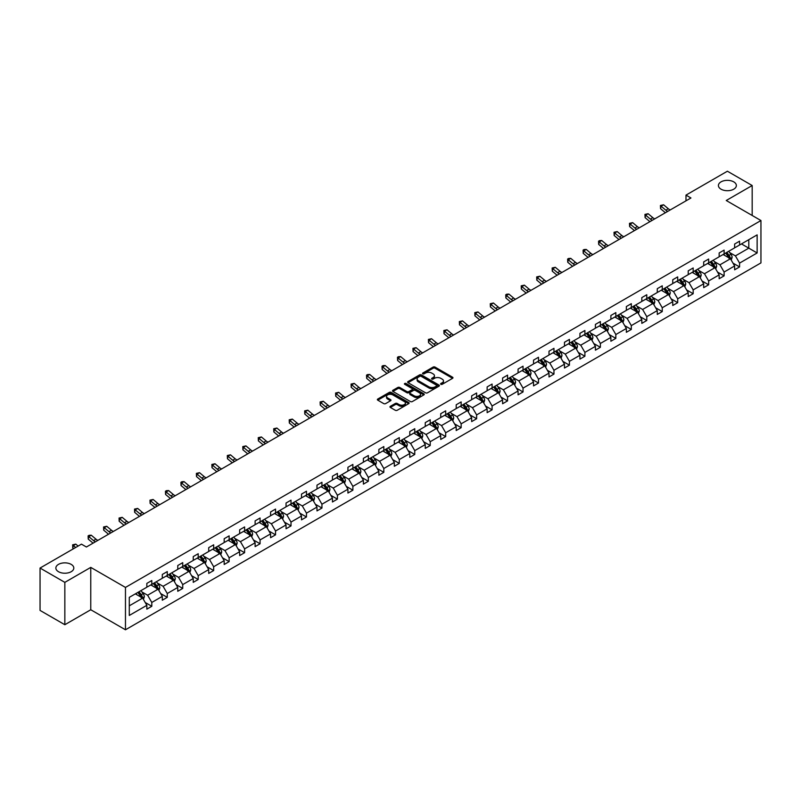 <?xml version="1.0" encoding="UTF-8"?>
<svg xmlns="http://www.w3.org/2000/svg" width="801" height="801" viewBox="0 0 801 801"><rect width="100%" height="100%" fill="white"/><g stroke="black" fill="none" stroke-linecap="round" stroke-linejoin="round"><path stroke-width="1.2" d="M71.189 564.385A8.971 5.176 0 0 0 61.407 563.253A8.971 5.176 0 0 0 55.86 568.049A8.971 5.176 0 0 0 58.493 571.704A8.971 5.176 0 0 0 68.275 572.835A8.971 5.176 0 0 0 73.812 568.049A8.971 5.176 0 0 0 71.189 564.385M733.736 181.867A8.971 5.176 0 0 0 723.954 180.736A8.971 5.176 0 0 0 718.417 185.522A8.971 5.176 0 0 0 721.04 189.186A8.971 5.176 0 0 0 730.822 190.318A8.971 5.176 0 0 0 736.359 185.522A8.971 5.176 0 0 0 733.736 181.867M440.86 384.3A0.961 0.561 0 0 0 442.222 384.3L452.565 378.332A1.372 0.791 0 0 0 452.965 377.772A1.372 0.791 0 0 0 452.565 377.211L435.043 367.088A1.372 0.791 0 0 0 433.101 367.088L422.758 373.066A0.961 0.561 0 0 0 424.119 373.847L425.461 373.076A4.405 2.543 0 0 1 431.689 373.076L433.141 373.917A4.405 2.543 0 0 1 434.432 375.719A4.405 2.543 0 0 1 433.141 377.511L431.809 378.292A0.961 0.561 0 0 0 433.171 379.073L434.512 378.302A4.405 2.543 0 0 1 440.74 378.302L442.192 379.143A4.405 2.543 0 0 1 443.484 380.946A4.405 2.543 0 0 1 442.192 382.738L440.86 383.519A0.961 0.561 0 0 0 440.86 384.3L440.86 383.519M390.367 406.317A1.372 0.791 0 0 0 389.967 406.878A1.372 0.791 0 0 0 390.367 407.439L395.283 410.272A1.372 0.791 0 0 0 397.236 410.272L408.72 403.644A1.372 0.791 0 0 0 409.121 403.083A1.372 0.791 0 0 0 408.72 402.523L391.198 392.41A1.372 0.791 0 0 0 389.256 392.41L377.772 399.038A1.372 0.791 0 0 0 377.361 399.599A1.372 0.791 0 0 0 377.772 400.16L383.699 403.594A1.372 0.791 0 0 0 385.651 403.594L390.568 400.75A1.372 0.791 0 0 0 390.968 400.19A1.372 0.791 0 0 0 390.568 399.629L387.624 397.927A3.685 2.123 0 0 1 386.543 396.425A3.685 2.123 0 0 1 388.815 394.462A3.685 2.123 0 0 1 392.83 394.923L404.365 401.581A3.685 2.123 0 0 1 405.436 403.083A3.685 2.123 0 0 1 403.163 405.046A3.685 2.123 0 0 1 399.158 404.585L397.236 403.474A1.372 0.791 0 0 0 395.283 403.474L390.367 406.317L390.367 407.439L395.283 404.625L395.283 403.474M90.763 567.388L64.841 582.357L40.05 568.049L40.05 610.412L64.841 624.72L90.763 609.751L125.467 629.786L125.467 587.423L90.763 567.388L90.763 609.751M752.179 215.469L752.179 185.522L726.247 200.5L760.95 220.535L125.467 587.423M752.179 185.522L727.388 171.214L685.986 195.114L685.986 200.841M40.05 568.049L81.452 544.149L86.408 547.003L690.943 197.977L685.986 195.114M425.551 392.8A1.372 0.791 0 0 0 427.504 392.8L438.988 386.172A1.372 0.791 0 0 0 439.389 385.611A1.372 0.791 0 0 0 438.988 385.051L421.466 374.928A1.372 0.791 0 0 0 419.524 374.928L408.039 381.566A1.372 0.791 0 0 0 407.629 382.127A1.372 0.791 0 0 0 408.039 382.688L425.551 392.8M405.066 384.51A0.961 0.561 0 0 1 406.037 384.65L423.829 394.913L412.365 401.541A1.372 0.791 0 0 1 410.422 401.541L392.901 391.419L392.901 390.297A1.372 0.791 0 0 0 392.5 390.858A1.372 0.791 0 0 0 392.901 391.419M392.901 390.297L397.817 387.464A1.372 0.791 0 0 1 399.759 387.464L406.868 391.569A1.372 0.791 0 0 0 408.81 391.569L412.074 389.686A1.372 0.791 0 0 0 412.475 389.116A1.372 0.791 0 0 0 412.074 388.555L404.675 384.29A0.961 0.561 0 0 1 406.037 383.499L423.849 393.782A1.372 0.791 0 0 1 424.25 394.342A1.372 0.791 0 0 1 423.849 394.903L423.849 393.782M64.841 582.357L64.841 624.72M129.291 597.356L146.843 587.223L146.843 583.388L151.8 580.525L151.8 584.36L162.303 578.292L162.303 574.457L167.269 571.594L167.269 575.428L177.772 569.361L177.772 565.526L182.728 562.662L182.728 566.497L193.241 560.43L193.241 556.595L198.197 553.731L198.197 557.566L208.711 551.499L208.711 547.664L213.667 544.8L213.667 548.635L224.18 542.567L224.18 538.733L229.136 535.869L229.136 539.704L239.649 533.636L239.649 529.801L244.605 526.938L244.605 530.783L255.119 524.705L255.119 520.87L260.075 518.017L260.075 521.851L270.588 515.784L270.588 511.939L275.544 509.086L275.544 512.92L286.047 506.853L286.047 503.018L291.013 500.154L291.013 503.989L301.516 497.922L301.516 494.087L306.473 491.223L306.473 495.058L316.986 488.99L316.986 485.156L321.942 482.292L321.942 486.127L332.455 480.059L332.455 476.225L337.411 473.361L337.411 477.196L347.924 471.128L347.924 467.293L352.881 464.43L352.881 468.265L363.394 462.197L363.394 458.362L368.35 455.499L368.35 459.333L378.863 453.266L378.863 449.431L383.819 446.568L383.819 450.402L394.332 444.335L394.332 440.5L399.288 437.636L399.288 441.471L409.792 435.404L409.792 431.569L414.758 428.705L414.758 432.54L425.261 426.472L425.261 422.638L430.217 419.774L430.217 423.609L440.73 417.541L440.73 413.706L445.686 410.843L445.686 414.678L456.2 408.61L456.2 404.775L461.156 401.912L461.156 405.757L471.669 399.689L471.669 395.844L476.625 392.991L476.625 396.825L487.138 390.758L487.138 386.923L492.094 384.059L492.094 387.894L502.607 381.827L502.607 377.992L507.564 375.128L507.564 378.963L518.077 372.896L518.077 369.061L523.033 366.197L523.033 370.032L533.536 363.964L533.536 360.13L538.502 357.266L538.502 361.101L549.005 355.033L549.005 351.198L553.962 348.335L553.962 352.17L564.475 346.102L564.475 342.267L569.431 339.404L569.431 343.239L579.944 337.171L579.944 333.336L584.9 330.473L584.9 334.307L595.413 328.24L595.413 324.405L600.37 321.541L600.37 325.376L610.883 319.309L610.883 315.474L615.839 312.61L615.839 316.445L626.352 310.377L626.352 306.543L631.308 303.679L631.308 307.514L641.821 301.446L641.821 297.612L646.777 294.748L646.777 298.583L657.281 292.515L657.281 288.68L662.247 285.817L662.247 289.662L672.75 283.584L672.75 279.749L677.706 276.896L677.706 280.73L688.219 274.663L688.219 270.818L693.175 267.965L693.175 271.799L703.689 265.732L703.689 261.897L708.645 259.033L708.645 262.868L719.158 256.801L719.158 252.966L724.114 250.102L724.114 253.937L734.627 247.869L734.627 244.035L739.583 241.171L739.583 245.006L757.135 234.873L757.135 252.966L739.583 263.098L739.583 266.933L734.627 269.797L734.627 265.962L724.114 272.03L724.114 275.864L719.158 278.728L719.158 274.883L708.645 280.961L708.645 284.796L703.689 287.649L703.689 283.814L693.175 289.882L693.175 293.727L688.219 296.58L688.219 292.745L677.706 298.813L677.706 302.648L672.75 305.511L672.75 301.677L662.247 307.744L662.247 311.579L657.281 314.443L657.281 310.608L646.777 316.675L646.777 320.51L641.821 323.374L641.821 319.539L631.308 325.606L631.308 329.441L626.352 332.305L626.352 328.47L615.839 334.538L615.839 338.372L610.883 341.236L610.883 337.401L600.37 343.469L600.37 347.304L595.413 350.167L595.413 346.332L584.9 352.4L584.9 356.235L579.944 359.098L579.944 355.264L569.431 361.331L569.431 365.166L564.475 368.029L564.475 364.195L553.962 370.262L553.962 374.097L549.005 376.961L549.005 373.126L538.502 379.193L538.502 383.028L533.536 385.892L533.536 382.057L523.033 388.125L523.033 391.959L518.077 394.823L518.077 390.978L507.564 397.056L507.564 400.89L502.607 403.744L502.607 399.909L492.094 405.977L492.094 409.822L487.138 412.675L487.138 408.84L476.625 414.908L476.625 418.743L471.669 421.606L471.669 417.772L461.156 423.839L461.156 427.674L456.2 430.537L456.2 426.703L445.686 432.77L445.686 436.605L440.73 439.469L440.73 435.634L430.217 441.701L430.217 445.536L425.261 448.4L425.261 444.565L414.758 450.633L414.758 454.467L409.792 457.331L409.792 453.496L399.288 459.564L399.288 463.399L394.332 466.262L394.332 462.427L383.819 468.495L383.819 472.33L378.863 475.193L378.863 471.358L368.35 477.426L368.35 481.261L363.394 484.124L363.394 480.29L352.881 486.357L352.881 490.192L347.924 493.056L347.924 489.221L337.411 495.288L337.411 499.123L332.455 501.987L332.455 498.152L321.942 504.219L321.942 508.054L316.986 510.918L316.986 507.083L306.473 513.151L306.473 516.985L301.516 519.849L301.516 516.004L291.013 522.072L291.013 525.917L286.047 528.77L286.047 524.935L275.544 531.003L275.544 534.838L270.588 537.701L270.588 533.867L260.075 539.934L260.075 543.769L255.119 546.632L255.119 542.798L244.605 548.865L244.605 552.7L239.649 555.564L239.649 551.729L229.136 557.796L229.136 561.631L224.18 564.495L224.18 560.66L213.667 566.728L213.667 570.562L208.711 573.426L208.711 569.591L198.197 575.659L198.197 579.493L193.241 582.357L193.241 578.522L182.728 584.59L182.728 588.425L177.772 591.288L177.772 587.453L167.269 593.521L167.269 597.356L162.303 600.219L162.303 596.385L151.8 602.452L151.8 606.287L146.843 609.15L146.843 605.316L129.291 615.448L129.291 597.356M125.467 629.786L760.95 262.898L760.95 220.535M150.808 584.93L158.147 589.166L147.634 595.233L141.897 591.919M147.634 595.233L151.8 602.452M158.147 589.166L162.303 596.385M146.843 586.302L147.634 586.763L151.8 584.36M166.278 575.999L173.607 580.234L163.104 586.302L157.356 582.998M163.104 586.302L167.269 593.521M173.607 580.234L177.772 587.453M162.303 577.381L163.104 577.831L167.269 575.428M181.737 567.068L189.076 571.303L178.573 577.381L172.826 574.067M178.573 577.381L182.728 584.59M189.076 571.303L193.241 578.522M177.772 568.45L178.573 568.9L182.728 566.497M197.206 558.137L204.545 562.382L194.032 568.45L188.295 565.136M194.032 568.45L198.197 575.659M204.545 562.382L208.711 569.591M193.241 559.519L194.032 559.969L198.197 557.566M212.676 549.216L220.015 553.451L209.502 559.519L203.764 556.204M209.502 559.519L213.667 566.728M220.015 553.451L224.18 560.66M208.711 550.587L209.502 551.038L213.667 548.635M228.145 540.285L235.484 544.52L224.971 550.587L219.234 547.273M224.971 550.587L229.136 557.796M235.484 544.52L239.649 551.729M224.18 541.656L224.971 542.117L229.136 539.704M243.614 531.353L250.953 535.589L240.44 541.656L234.703 538.342M240.44 541.656L244.605 548.865M250.953 535.589L255.119 542.798M239.649 532.725L240.44 533.186L244.605 530.783M259.083 522.422L266.423 526.658L255.909 532.725L250.172 529.411M255.909 532.725L260.075 539.934M266.423 526.658L270.588 533.867M255.119 523.794L255.909 524.255L260.075 521.851M274.553 513.491L281.882 517.726L271.379 523.794L265.642 520.48M271.379 523.794L275.544 531.003M281.882 517.726L286.047 524.935M270.588 514.863L271.379 515.323L275.544 512.92M290.022 504.56L297.351 508.795L286.848 514.863L281.101 511.549M286.848 514.863L291.013 522.072M297.351 508.795L301.516 516.004M286.047 505.932L286.848 506.392L291.013 503.989M305.481 495.629L312.821 499.864L302.317 505.932L296.57 502.617M302.317 505.932L306.473 513.151M312.821 499.864L316.986 507.083M301.516 497L302.317 497.461L306.473 495.058M320.951 486.698L328.29 490.933L317.777 497L312.04 493.686M317.777 497L321.942 504.219M328.29 490.933L332.455 498.152M316.986 488.069L317.777 488.53L321.942 486.127M336.42 477.766L343.759 482.002L333.246 488.069L327.509 484.755M333.246 488.069L337.411 495.288M343.759 482.002L347.924 489.221M332.455 479.138L333.246 479.599L337.411 477.196M351.889 468.835L359.228 473.071L348.715 479.138L342.978 475.824M348.715 479.138L352.881 486.357M359.228 473.071L363.394 480.29M347.924 470.207L348.715 470.668L352.881 468.265M367.359 459.904L374.698 464.139L364.185 470.207L358.447 466.903M364.185 470.207L368.35 477.426M374.698 464.139L378.863 471.358M363.394 461.286L364.185 461.736L368.35 459.333M382.828 450.973L390.167 455.208L379.654 461.286L373.917 457.972M379.654 461.286L383.819 468.495M390.167 455.208L394.332 462.427M378.863 452.355L379.654 452.805L383.819 450.402M398.297 442.042L405.626 446.287L395.123 452.355L389.386 449.041M395.123 452.355L399.288 459.564M405.626 446.287L409.792 453.496M394.332 443.424L395.123 443.874L399.288 441.471M413.767 433.121L421.096 437.356L410.593 443.424L404.845 440.109M410.593 443.424L414.758 450.633M421.096 437.356L425.261 444.565M409.792 434.492L410.593 434.943L414.758 432.54M429.226 424.19L436.565 428.425L426.062 434.492L420.315 431.178M426.062 434.492L430.217 441.701M436.565 428.425L440.73 435.634M425.261 425.561L426.062 426.022L430.217 423.609M444.695 415.258L452.034 419.494L441.521 425.561L435.784 422.247M441.521 425.561L445.686 432.77M452.034 419.494L456.2 426.703M440.73 416.63L441.521 417.091L445.686 414.678M460.164 406.327L467.504 410.563L456.991 416.63L451.253 413.316M456.991 416.63L461.156 423.839M467.504 410.563L471.669 417.772M456.2 407.699L456.991 408.16L461.156 405.757M475.634 397.396L482.973 401.631L472.46 407.699L466.723 404.385M472.46 407.699L476.625 414.908M482.973 401.631L487.138 408.84M471.669 398.768L472.46 399.228L476.625 396.825M491.103 388.465L498.442 392.7L487.929 398.768L482.192 395.454M487.929 398.768L492.094 405.977M498.442 392.7L502.607 399.909M487.138 389.837L487.929 390.297L492.094 387.894M506.572 379.534L513.912 383.769L503.398 389.837L497.661 386.523M503.398 389.837L507.564 397.056M513.912 383.769L518.077 390.978M502.607 380.906L503.398 381.366L507.564 378.963M522.042 370.603L529.371 374.838L518.868 380.906L513.131 377.591M518.868 380.906L523.033 388.125M529.371 374.838L533.536 382.057M518.077 371.974L518.868 372.435L523.033 370.032M537.511 361.672L544.84 365.907L534.337 371.974L528.59 368.66M534.337 371.974L538.502 379.193M544.84 365.907L549.005 373.126M533.536 363.043L534.337 363.504L538.502 361.101M552.97 352.74L560.31 356.976L549.796 363.043L544.059 359.729M549.796 363.043L553.962 370.262M560.31 356.976L564.475 364.195M549.005 354.112L549.796 354.573L553.962 352.17M568.44 343.809L575.779 348.045L565.266 354.112L559.529 350.808M565.266 354.112L569.431 361.331M575.779 348.045L579.944 355.264M564.475 345.181L565.266 345.642L569.431 343.239M583.909 334.878L591.248 339.113L580.735 345.191L574.998 341.877M580.735 345.191L584.9 352.4M591.248 339.113L595.413 346.332M579.944 336.26L580.735 336.71L584.9 334.307M599.378 325.947L606.717 330.192L596.204 336.26L590.467 332.946M596.204 336.26L600.37 343.469M606.717 330.192L610.883 337.401M595.413 327.329L596.204 327.779L600.37 325.376M614.848 317.026L622.187 321.261L611.674 327.329L605.936 324.015M611.674 327.329L615.839 334.538M622.187 321.261L626.352 328.47M610.883 318.397L611.674 318.848L615.839 316.445M630.317 308.095L637.656 312.33L627.143 318.397L621.406 315.083M627.143 318.397L631.308 325.606M637.656 312.33L641.821 319.539M626.352 309.466L627.143 309.927L631.308 307.514M645.786 299.163L653.115 303.399L642.612 309.466L636.875 306.152M642.612 309.466L646.777 316.675M653.115 303.399L657.281 310.608M641.821 300.535L642.612 300.996L646.777 298.583M661.246 290.232L668.585 294.468L658.082 300.535L652.334 297.221M658.082 300.535L662.247 307.744M668.585 294.468L672.75 301.677M657.281 291.604L658.082 292.065L662.247 289.662M676.715 281.301L684.054 285.536L673.541 291.604L667.804 288.29M673.541 291.604L677.706 298.813M684.054 285.536L688.219 292.745M672.75 282.673L673.541 283.133L677.706 280.73M692.184 272.37L699.523 276.605L689.01 282.673L683.273 279.359M689.01 282.673L693.175 289.882M699.523 276.605L703.689 283.814M688.219 273.742L689.01 274.202L693.175 271.799M707.653 263.439L714.993 267.674L704.48 273.742L698.742 270.428M704.48 273.742L708.645 280.961M714.993 267.674L719.158 274.883M703.689 264.811L704.48 265.271L708.645 262.868M723.123 254.508L730.462 258.743L719.949 264.811L714.212 261.496M719.949 264.811L724.114 272.03M730.462 258.743L734.627 265.962M719.158 255.879L719.949 256.34L724.114 253.937M741.466 243.915L748.805 248.15L735.418 255.879L729.681 252.565M735.418 255.879L739.583 263.098M757.135 252.966L748.805 248.15L748.805 239.679L757.135 234.873M734.627 246.948L735.418 247.409L739.583 245.006M129.291 605.826L142.678 598.097L135.339 593.861M142.678 598.097L146.843 605.316M732.985 263.129L739.583 266.933M717.516 272.05L724.114 275.864M702.056 280.981L708.645 284.796M686.587 289.912L693.175 293.727M671.118 298.843L677.706 302.648M655.649 307.774L662.247 311.579M640.179 316.705L646.777 320.51M624.71 325.637L631.308 329.441M609.241 334.568L615.839 338.372M593.771 343.499L600.37 347.304M578.312 352.43L584.9 356.235M562.843 361.361L569.431 365.166M547.373 370.292L553.962 374.097M531.904 379.223L538.502 383.028M516.435 388.145L523.033 391.959M500.965 397.076L507.564 400.89M485.496 406.007L492.094 409.822M470.037 414.938L476.625 418.743M454.567 423.869L461.156 427.674M439.098 432.8L445.686 436.605M423.629 441.731L430.217 445.536M408.16 450.663L414.758 454.467M392.69 459.594L399.288 463.399M377.221 468.525L383.819 472.33M361.752 477.456L368.35 481.261M346.292 486.387L352.881 490.192M330.823 495.318L337.411 499.123M315.354 504.24L321.942 508.054M299.884 513.171L306.473 516.985M284.415 522.102L291.013 525.917M268.946 531.033L275.544 534.838M253.476 539.964L260.075 543.769M238.007 548.895L244.605 552.7M222.548 557.826L229.136 561.631M207.079 566.758L213.667 570.562M191.609 575.689L198.197 579.493M176.14 584.62L182.728 588.425M160.671 593.551L167.269 597.356M145.201 602.482L151.8 606.287M441.241 384.44L442.192 383.889A4.405 2.543 0 0 0 443.484 382.087L443.484 380.946M434.432 375.719L434.432 376.86A4.405 2.543 0 0 1 433.141 378.663L432.19 379.213M452.565 377.211L452.565 378.332L435.043 368.24A1.372 0.791 0 0 0 433.101 368.24L423.138 373.987M438.968 386.182L421.466 376.08A1.372 0.791 0 0 0 419.524 376.08L408.049 382.698L408.039 381.566M436.555 386.002A0.961 0.561 0 0 0 436.555 385.211L421.176 376.34A0.961 0.561 0 0 0 419.814 376.34L418.402 377.151A4.405 2.543 0 0 0 417.111 378.953A4.405 2.543 0 0 0 418.402 380.745L428.915 386.813A4.405 2.543 0 0 0 435.143 386.813L436.555 386.002L436.555 387.143A0.961 0.561 0 0 0 436.835 386.753L436.835 385.611M417.111 378.953L417.111 380.095A4.405 2.543 0 0 0 418.402 381.897L418.402 380.745M436.555 387.143L435.143 387.964A4.405 2.543 0 0 1 428.915 387.964L418.402 381.897M392.921 391.439L397.817 388.605L397.817 387.464M412.475 389.116L412.475 390.267A1.372 0.791 0 0 1 412.074 390.828L408.81 392.71A1.372 0.791 0 0 1 406.868 392.71L399.759 388.605A1.372 0.791 0 0 0 397.817 388.605M414.237 395.824A3.685 2.123 0 0 0 418.252 396.285A3.685 2.123 0 0 0 420.525 394.322A3.685 2.123 0 0 0 419.444 392.81L415.389 390.467A1.372 0.791 0 0 0 413.436 390.467L410.172 392.35A1.372 0.791 0 0 0 409.772 392.911A1.372 0.791 0 0 0 410.172 393.471L414.237 395.824L414.237 396.966A3.685 2.123 0 0 0 418.252 397.426A3.685 2.123 0 0 0 420.525 395.464L420.525 394.322M409.772 392.911L409.772 394.062A1.372 0.791 0 0 0 410.172 394.623L410.172 393.471M414.237 396.966L410.172 394.623M405.436 403.083L405.436 404.225A3.685 2.123 0 0 1 403.163 406.187A3.685 2.123 0 0 1 399.158 405.727L397.236 404.625A1.372 0.791 0 0 0 395.283 404.625M386.543 396.425L386.543 397.566A3.685 2.123 0 0 0 387.624 399.068L387.624 397.927M390.548 400.76L387.624 399.068M408.72 402.523L408.72 403.644L391.198 393.551A1.372 0.791 0 0 0 389.256 393.551L377.782 400.17L377.772 399.038M731.213 260.045L732.124 257.411A3.715 2.143 -120 0 0 730.943 254.247L728.71 251.284M724.725 255.429L723.754 254.147M728.93 258.262L730.122 257.572A3.715 2.143 -120 0 0 729.06 255.339L726.827 252.365M725.896 252.906L728.349 256.18A1.892 1.091 60 0 1 728.69 256.751L730.122 257.572M725.636 253.056L727.869 256.03A3.715 2.143 60 0 1 728.79 257.782M667.764 211.364A7.009 4.045 60 0 1 665.831 210.182L661.105 206.207L660.555 208.681L665.281 212.655A10.513 6.068 -120 0 0 665.381 212.736M670.247 209.932A7.009 4.045 60 0 1 668.304 208.751L663.588 204.776L661.105 206.207L660.424 205.467L663.588 204.776M660.555 208.681L660.424 205.467M715.744 268.976L716.655 266.343A3.715 2.143 -120 0 0 715.473 263.179L713.25 260.215M709.255 264.36L708.284 263.068M713.461 267.194L714.652 266.503A3.715 2.143 -120 0 0 713.591 264.27L711.358 261.296M710.427 261.837L712.88 265.111A1.892 1.091 60 0 1 713.22 265.682L714.652 266.503M710.177 261.987L712.399 264.961A3.715 2.143 60 0 1 713.321 266.713M700.274 277.907L701.185 275.274A3.715 2.143 -120 0 0 700.004 272.11L697.781 269.136M693.786 273.291L692.815 272M697.991 276.125L699.183 275.434A3.715 2.143 -120 0 0 698.122 273.201L695.889 270.227M694.958 270.768L697.411 274.032A1.892 1.091 60 0 1 697.761 274.613L699.183 275.434M694.707 270.918L696.93 273.892A3.715 2.143 60 0 1 697.851 275.644M652.294 220.295A7.009 4.045 60 0 1 650.362 219.114L645.636 215.139L645.085 217.612L649.811 221.587A10.513 6.068 -120 0 0 649.911 221.667M654.777 218.863A7.009 4.045 60 0 1 652.845 217.682L648.119 213.707L645.636 215.139L644.955 214.398L648.119 213.707M645.085 217.612L644.955 214.398M636.825 229.226A7.009 4.045 60 0 1 634.893 228.045L630.167 224.07L629.616 226.543L634.342 230.518A10.513 6.068 -120 0 0 634.442 230.598M639.308 227.794A7.009 4.045 60 0 1 637.376 226.613L632.65 222.638L630.167 224.07L629.486 223.329L632.65 222.638M629.616 226.543L629.486 223.329M684.805 286.838L685.726 284.205A3.715 2.143 -120 0 0 684.535 281.041L682.312 278.067M678.317 282.222L677.356 280.931M682.522 285.056L683.714 284.365A3.715 2.143 -120 0 0 682.652 282.132L680.429 279.159M679.498 279.699L681.941 282.963A1.892 1.091 60 0 1 682.292 283.544L683.714 284.365M679.238 279.849L681.461 282.813A3.715 2.143 60 0 1 682.392 284.575M621.366 238.147A7.009 4.045 60 0 1 619.423 236.976L614.697 233.001L614.147 235.474L618.873 239.449A10.513 6.068 -120 0 0 618.973 239.529M623.839 236.726A7.009 4.045 60 0 1 621.906 235.544L617.181 231.569L614.697 233.001L614.027 232.26L617.181 231.569M614.147 235.474L614.027 232.26M669.346 295.769L670.257 293.136A3.715 2.143 -120 0 0 669.065 289.972L666.843 286.998M662.848 291.153L661.886 289.862M667.053 293.987L668.244 293.296A3.715 2.143 -120 0 0 667.183 291.063L664.96 288.09M664.029 288.63L666.472 291.894A1.892 1.091 60 0 1 666.822 292.475L668.244 293.296M663.769 288.781L665.991 291.744A3.715 2.143 60 0 1 666.923 293.506M605.896 247.078A7.009 4.045 60 0 1 603.954 245.907L599.228 241.932L598.677 244.405L603.403 248.38A10.513 6.068 -120 0 0 603.503 248.46M608.37 245.647A7.009 4.045 60 0 1 606.437 244.475L601.711 240.5L599.228 241.932L598.557 241.191L599.548 240.61L601.711 240.5M598.677 244.405L598.557 241.191M653.876 304.7L654.787 302.067A3.715 2.143 -120 0 0 653.596 298.903L651.373 295.929M647.378 300.085L646.417 298.793M651.593 302.918L652.775 302.227A3.715 2.143 -120 0 0 651.714 299.995L649.491 297.021M648.56 297.561L651.013 300.826A1.892 1.091 60 0 1 651.353 301.406L652.775 302.227M648.299 297.712L650.522 300.675A3.715 2.143 60 0 1 651.453 302.438M590.427 256.01A7.009 4.045 60 0 1 588.495 254.838L583.769 250.863L583.218 253.336L587.944 257.311A10.513 6.068 -120 0 0 588.044 257.391M592.9 254.578A7.009 4.045 60 0 1 590.968 253.406L586.242 249.431L583.769 250.863L583.088 250.122L584.079 249.542L586.242 249.431M583.218 253.336L583.088 250.122M638.407 313.632L639.318 310.998A3.715 2.143 -120 0 0 638.127 307.834L635.904 304.861M631.909 309.016L630.948 307.724M636.124 311.839L637.316 311.158A3.715 2.143 -120 0 0 636.244 308.926L634.022 305.952M633.09 306.493L635.543 309.757A1.892 1.091 60 0 1 635.884 310.337L637.316 311.158M632.83 306.633L635.053 309.607A3.715 2.143 60 0 1 635.984 311.359M574.958 264.941A7.009 4.045 60 0 1 573.025 263.759L568.299 259.794L567.749 262.267L572.475 266.232A10.513 6.068 -120 0 0 572.575 266.322M577.441 263.509A7.009 4.045 60 0 1 575.498 262.338L570.773 258.363L568.299 259.794L567.619 259.053L568.61 258.473L570.773 258.363M567.749 262.267L567.619 259.053M622.938 322.563L623.849 319.929A3.715 2.143 -120 0 0 622.667 316.765L620.435 313.792M616.45 317.947L615.478 316.655M620.655 320.77L621.846 320.09A3.715 2.143 -120 0 0 620.775 317.857L618.552 314.883M617.621 315.414L620.074 318.688A1.892 1.091 60 0 1 620.415 319.259L621.846 320.09M617.361 315.564L619.594 318.538A3.715 2.143 60 0 1 620.515 320.29M559.488 273.872A7.009 4.045 60 0 1 557.556 272.69L552.83 268.725L552.279 271.199L557.005 275.164A10.513 6.068 -120 0 0 557.106 275.254M561.972 272.44A7.009 4.045 60 0 1 560.029 271.259L555.303 267.294L552.83 268.725L552.149 267.975L555.303 267.294M552.279 271.199L552.149 267.975M607.468 331.494L608.38 328.861A3.715 2.143 -120 0 0 607.198 325.697L604.965 322.723M600.98 326.878L600.009 325.586M605.186 329.702L606.377 329.021A3.715 2.143 -120 0 0 605.316 326.778L603.083 323.814M602.152 324.345L604.605 327.619A1.892 1.091 60 0 1 604.945 328.19L606.377 329.021M601.891 324.495L604.124 327.469A3.715 2.143 60 0 1 605.045 329.221M544.019 282.803A7.009 4.045 60 0 1 542.087 281.622L537.361 277.657L536.81 280.13L541.536 284.095A10.513 6.068 -120 0 0 541.636 284.185M546.502 281.371A7.009 4.045 60 0 1 544.57 280.19L539.844 276.225L537.361 277.657L536.68 276.906L539.844 276.225M536.81 280.13L536.68 276.906M591.999 340.425L592.91 337.792A3.715 2.143 -120 0 0 591.729 334.628L589.506 331.654M585.511 335.809L584.54 334.518M589.716 338.633L590.908 337.952A3.715 2.143 -120 0 0 589.846 335.709L587.614 332.745M586.682 333.276L589.135 336.55A1.892 1.091 60 0 1 589.476 337.121L590.908 337.952M586.432 333.426L588.655 336.4A3.715 2.143 60 0 1 589.576 338.152M576.53 349.356L577.441 346.723A3.715 2.143 -120 0 0 576.259 343.559L574.037 340.585M570.042 344.73L569.07 343.449M574.247 347.564L575.438 346.883A3.715 2.143 -120 0 0 574.377 344.64L572.144 341.677M571.223 342.207L573.666 345.481A1.892 1.091 60 0 1 574.017 346.052L575.438 346.883M570.963 342.357L573.186 345.331A3.715 2.143 60 0 1 574.107 347.083M561.06 358.287L561.982 355.654A3.715 2.143 -120 0 0 560.79 352.49L558.567 349.516M554.572 353.662L553.611 352.38M558.778 356.495L559.969 355.804A3.715 2.143 -120 0 0 558.908 353.571L556.685 350.598M555.754 351.138L558.197 354.412A1.892 1.091 60 0 1 558.547 354.983L559.969 355.804M555.493 351.289L557.716 354.262A3.715 2.143 60 0 1 558.647 356.014M545.601 367.218L546.512 364.585A3.715 2.143 -120 0 0 545.321 361.421L543.098 358.447M539.103 362.593L538.142 361.311M543.308 365.426L544.5 364.735A3.715 2.143 -120 0 0 543.438 362.503L541.216 359.529M540.285 360.07L542.728 363.344A1.892 1.091 60 0 1 543.078 363.914L544.5 364.735M540.024 360.22L542.247 363.193A3.715 2.143 60 0 1 543.178 364.946M530.132 376.15L531.043 373.506A3.715 2.143 -120 0 0 529.851 370.342L527.629 367.379M523.634 371.524L522.673 370.242M527.849 374.357L529.03 373.666A3.715 2.143 -120 0 0 527.969 371.434L525.746 368.46M524.815 369.001L527.268 372.275A1.892 1.091 60 0 1 527.609 372.845L529.03 373.666M524.555 369.151L526.778 372.125A3.715 2.143 60 0 1 527.709 373.877M514.663 385.071L515.574 382.437A3.715 2.143 -120 0 0 514.382 379.274L512.159 376.31M508.164 380.455L507.203 379.163M512.38 383.289L513.571 382.598A3.715 2.143 -120 0 0 512.5 380.365L510.277 377.391M509.346 377.932L511.799 381.206A1.892 1.091 60 0 1 512.139 381.777L513.571 382.598M509.086 378.082L511.308 381.056A3.715 2.143 60 0 1 512.24 382.808M499.193 394.002L500.104 391.369A3.715 2.143 -120 0 0 498.923 388.205L496.69 385.241M492.705 389.386L491.734 388.095M496.91 392.22L498.102 391.529A3.715 2.143 -120 0 0 497.031 389.296L494.808 386.322M493.877 386.863L496.33 390.127A1.892 1.091 60 0 1 496.67 390.708L498.102 391.529M493.616 387.013L495.849 389.987A3.715 2.143 60 0 1 496.77 391.739M483.724 402.933L484.635 400.3A3.715 2.143 -120 0 0 483.454 397.136L481.221 394.162M477.236 398.317L476.265 397.026M481.441 401.151L482.633 400.46A3.715 2.143 -120 0 0 481.571 398.227L479.338 395.253M478.407 395.794L480.86 399.058A1.892 1.091 60 0 1 481.201 399.639L482.633 400.46M478.147 395.944L480.38 398.908A3.715 2.143 60 0 1 481.301 400.67M468.255 411.864L469.166 409.231A3.715 2.143 -120 0 0 467.984 406.067L465.761 403.093M461.766 407.248L460.795 405.957M465.972 410.082L467.163 409.391A3.715 2.143 -120 0 0 466.102 407.158L463.869 404.185M462.938 404.725L465.391 407.989A1.892 1.091 60 0 1 465.731 408.57L467.163 409.391M462.688 404.875L464.91 407.839A3.715 2.143 60 0 1 465.832 409.601M452.785 420.795L453.696 418.162A3.715 2.143 -120 0 0 452.515 414.998L450.292 412.024M446.297 416.18L445.336 414.888M450.502 419.013L451.694 418.322A3.715 2.143 -120 0 0 450.633 416.089L448.41 413.116M447.479 413.656L449.922 416.92A1.892 1.091 60 0 1 450.272 417.501L451.694 418.322M447.218 413.807L449.441 416.77A3.715 2.143 60 0 1 450.362 418.533M528.55 291.734A7.009 4.045 60 0 1 526.617 290.553L521.892 286.588L521.341 289.061L526.067 293.026A10.513 6.068 -120 0 0 526.167 293.116M531.033 290.302A7.009 4.045 60 0 1 529.101 289.121L524.375 285.156L521.892 286.588L521.211 285.837L524.375 285.156M521.341 289.061L521.211 285.837M513.091 300.665A7.009 4.045 60 0 1 511.148 299.484L506.422 295.509L505.872 297.982L510.597 301.957A10.513 6.068 -120 0 0 510.698 302.047M515.564 299.234A7.009 4.045 60 0 1 513.631 298.052L508.905 294.087L506.422 295.509L505.741 294.768L506.733 294.197L508.905 294.087M505.872 297.982L505.741 294.768M497.621 309.597A7.009 4.045 60 0 1 495.679 308.415L490.953 304.44L490.402 306.913L495.128 310.888A10.513 6.068 -120 0 0 495.228 310.968M500.094 308.165A7.009 4.045 60 0 1 498.162 306.983L493.436 303.008L490.953 304.44L490.282 303.699L493.436 303.008M490.402 306.913L490.282 303.699M482.152 318.528A7.009 4.045 60 0 1 480.21 317.346L475.484 313.371L474.933 315.844L479.659 319.819A10.513 6.068 -120 0 0 479.759 319.899M484.625 317.096A7.009 4.045 60 0 1 482.693 315.914L477.967 311.939L475.484 313.371L474.813 312.63L477.967 311.939M474.933 315.844L474.813 312.63M466.683 327.459A7.009 4.045 60 0 1 464.75 326.277L460.024 322.302L459.474 324.775L464.2 328.75A10.513 6.068 -120 0 0 464.3 328.831M469.156 326.027A7.009 4.045 60 0 1 467.223 324.846L462.497 320.871L460.024 322.302L459.343 321.561L462.497 320.871M459.474 324.775L459.343 321.561M451.213 336.39A7.009 4.045 60 0 1 449.281 335.208L444.555 331.234L444.004 333.707L448.73 337.682A10.513 6.068 -120 0 0 448.83 337.762M453.696 334.958A7.009 4.045 60 0 1 451.754 333.777L447.028 329.802L444.555 331.234L443.874 330.493L447.028 329.802M444.004 333.707L443.874 330.493M435.744 345.321A7.009 4.045 60 0 1 433.812 344.14L429.086 340.165L428.535 342.638L433.261 346.613A10.513 6.068 -120 0 0 433.361 346.693M438.227 343.889A7.009 4.045 60 0 1 436.285 342.708L431.559 338.733L429.086 340.165L428.405 339.424L431.559 338.733M428.535 342.638L428.405 339.424M420.275 354.242A7.009 4.045 60 0 1 418.342 353.071L413.616 349.096L413.066 351.569L417.792 355.544A10.513 6.068 -120 0 0 417.892 355.624M422.758 352.82A7.009 4.045 60 0 1 420.825 351.639L416.099 347.664L413.616 349.096L412.936 348.355L416.099 347.664M413.066 351.569L412.936 348.355M404.805 363.173A7.009 4.045 60 0 1 402.873 362.002L398.147 358.027L397.596 360.5L402.322 364.475A10.513 6.068 -120 0 0 402.422 364.555M407.288 361.742A7.009 4.045 60 0 1 405.356 360.57L400.63 356.595L398.147 358.027L397.466 357.286L398.457 356.705L400.63 356.595M397.596 360.5L397.466 357.286M389.346 372.105A7.009 4.045 60 0 1 387.404 370.933L382.678 366.958L382.127 369.431L386.853 373.406A10.513 6.068 -120 0 0 386.953 373.486M391.819 370.673A7.009 4.045 60 0 1 389.887 369.501L385.161 365.526L382.678 366.958L381.997 366.217L382.998 365.636L385.161 365.526M382.127 369.431L381.997 366.217M437.316 429.726L438.237 427.093A3.715 2.143 -120 0 0 437.046 423.929L434.823 420.956M430.828 425.111L429.867 423.819M435.033 427.934L436.225 427.253A3.715 2.143 -120 0 0 435.163 425.021L432.94 422.047M432.009 422.588L434.452 425.852A1.892 1.091 60 0 1 434.803 426.432L436.225 427.253M431.749 422.728L433.972 425.701A3.715 2.143 60 0 1 434.903 427.464M373.877 381.036A7.009 4.045 60 0 1 371.934 379.864L367.208 375.889L366.658 378.362L371.384 382.327A10.513 6.068 -120 0 0 371.484 382.417M376.35 379.604A7.009 4.045 60 0 1 374.417 378.432L369.692 374.457L367.208 375.889L366.538 375.148L367.529 374.568L369.692 374.457M366.658 378.362L366.538 375.148M421.857 438.658L422.768 436.024A3.715 2.143 -120 0 0 421.576 432.86L419.354 429.887M415.359 434.042L414.397 432.75M420.555 437.036L420.755 436.185A3.715 2.143 -120 0 0 419.694 433.952L417.471 430.978M416.54 431.509L418.983 434.783A1.892 1.091 60 0 1 419.334 435.364L420.755 436.185M416.28 431.659L418.502 434.633A3.715 2.143 60 0 1 419.434 436.385M358.407 389.967A7.009 4.045 60 0 1 356.465 388.785L351.739 384.82L351.188 387.294L355.914 391.258A10.513 6.068 -120 0 0 356.014 391.349M360.881 388.535A7.009 4.045 60 0 1 358.948 387.354L354.222 383.389L351.739 384.82L351.068 384.069L354.222 383.389M351.188 387.294L351.068 384.069M406.387 447.589L407.298 444.955A3.715 2.143 -120 0 0 406.107 441.792L403.884 438.818M399.889 442.973L398.928 441.681M404.105 445.797L405.286 445.116A3.715 2.143 -120 0 0 404.225 442.873L402.002 439.909M401.071 440.44L403.524 443.714A1.892 1.091 60 0 1 403.864 444.285L405.286 445.116M400.81 440.59L403.033 443.564A3.715 2.143 60 0 1 403.964 445.316M342.938 398.898A7.009 4.045 60 0 1 341.006 397.717L336.28 393.752L335.729 396.225L340.455 400.19A10.513 6.068 -120 0 0 340.555 400.28M345.411 397.466A7.009 4.045 60 0 1 343.479 396.285L338.753 392.32L336.28 393.752L335.599 393.001L338.753 392.32M335.729 396.225L335.599 393.001M390.918 456.52L391.829 453.887A3.715 2.143 -120 0 0 390.648 450.723L388.415 447.749M384.42 451.904L383.459 450.613M388.635 454.728L389.827 454.047A3.715 2.143 -120 0 0 388.755 451.804L386.533 448.84M385.601 449.371L388.054 452.645A1.892 1.091 60 0 1 388.395 453.216L389.827 454.047M385.341 449.521L387.574 452.495A3.715 2.143 60 0 1 388.495 454.247M327.469 407.829A7.009 4.045 60 0 1 325.536 406.648L320.811 402.683L320.26 405.156L324.986 409.121A10.513 6.068 -120 0 0 325.086 409.211M329.952 406.397A7.009 4.045 60 0 1 328.01 405.216L323.284 401.251L320.811 402.683L320.13 401.932L323.284 401.251M320.26 405.156L320.13 401.932M375.449 465.451L376.36 462.818A3.715 2.143 -120 0 0 375.178 459.654L372.946 456.68M368.961 460.825L367.989 459.544M373.166 463.659L374.357 462.978A3.715 2.143 -120 0 0 373.286 460.735L371.063 457.772M370.132 458.302L372.585 461.576A1.892 1.091 60 0 1 372.926 462.147L374.357 462.978M369.872 458.452L372.105 461.426A3.715 2.143 60 0 1 373.026 463.178M312 416.76A7.009 4.045 60 0 1 310.067 415.579L305.341 411.614L304.791 414.077L309.516 418.052A10.513 6.068 -120 0 0 309.617 418.142M314.483 415.329A7.009 4.045 60 0 1 312.54 414.147L307.814 410.182L305.341 411.614L304.66 410.863L307.814 410.182M304.791 414.077L304.66 410.863M359.979 474.382L360.891 471.749A3.715 2.143 -120 0 0 359.709 468.585L357.476 465.611M353.491 469.756L352.52 468.475M357.697 472.59L358.888 471.899A3.715 2.143 -120 0 0 357.827 469.666L355.594 466.693M354.663 467.233L357.116 470.507A1.892 1.091 60 0 1 357.456 471.078L358.888 471.899M354.402 467.384L356.635 470.357A3.715 2.143 60 0 1 357.556 472.109M296.53 425.691A7.009 4.045 60 0 1 294.598 424.51L289.872 420.535L289.321 423.008L294.047 426.983A10.513 6.068 -120 0 0 294.147 427.063M299.013 424.26A7.009 4.045 60 0 1 297.081 423.078L292.355 419.103L289.872 420.535L289.191 419.794L292.355 419.103M289.321 423.008L289.191 419.794M344.51 483.313L345.421 480.68A3.715 2.143 -120 0 0 344.24 477.516L342.017 474.542M338.022 478.688L337.051 477.406M342.227 481.521L343.419 480.83A3.715 2.143 -120 0 0 342.357 478.597L340.125 475.624M339.193 476.164L341.647 479.439A1.892 1.091 60 0 1 341.987 480.009L343.419 480.83M338.943 476.315L341.166 479.288A3.715 2.143 60 0 1 342.087 481.041M281.061 434.623A7.009 4.045 60 0 1 279.128 433.441L274.403 429.466L273.852 431.939L278.578 435.914A10.513 6.068 -120 0 0 278.678 435.994M283.544 433.191A7.009 4.045 60 0 1 281.612 432.009L276.886 428.034L274.403 429.466L273.722 428.725L276.886 428.034M273.852 431.939L273.722 428.725M329.041 492.245L329.952 489.611A3.715 2.143 -120 0 0 328.77 486.437L326.548 483.474M322.553 487.619L321.591 486.337M326.758 490.452L327.949 489.761A3.715 2.143 -120 0 0 326.888 487.529L324.665 484.555M323.734 485.096L326.177 488.37A1.892 1.091 60 0 1 326.528 488.94L327.949 489.761M323.474 485.246L325.697 488.22A3.715 2.143 60 0 1 326.618 489.972M313.581 501.166L314.493 498.532A3.715 2.143 -120 0 0 313.301 495.368L311.078 492.405M307.083 496.55L306.122 495.258M311.289 499.383L312.48 498.693A3.715 2.143 -120 0 0 311.419 496.46L309.196 493.486M308.265 494.027L310.708 497.301A1.892 1.091 60 0 1 311.058 497.872L312.48 498.693M308.005 494.177L310.227 497.151A3.715 2.143 60 0 1 311.158 498.903M298.112 510.097L299.023 507.464A3.715 2.143 -120 0 0 297.832 504.3L295.609 501.336M291.614 505.481L290.653 504.189M295.829 508.315L297.011 507.624A3.715 2.143 -120 0 0 295.949 505.391L293.727 502.417M292.796 502.958L295.239 506.222A1.892 1.091 60 0 1 295.589 506.803L297.011 507.624M292.535 503.108L294.758 506.082A3.715 2.143 60 0 1 295.689 507.834M282.643 519.028L283.554 516.395A3.715 2.143 -120 0 0 282.363 513.231L280.14 510.257M276.145 514.412L275.184 513.121M280.36 517.246L281.541 516.555A3.715 2.143 -120 0 0 280.48 514.322L278.257 511.348M277.326 511.889L279.779 515.153A1.892 1.091 60 0 1 280.12 515.734L281.541 516.555M277.066 512.039L279.289 515.003A3.715 2.143 60 0 1 280.22 516.765M267.174 527.959L268.085 525.326A3.715 2.143 -120 0 0 266.903 522.162L264.67 519.188M260.675 523.343L259.714 522.052M264.891 526.177L266.082 525.486A3.715 2.143 -120 0 0 265.011 523.253L262.788 520.28M261.857 520.82L264.31 524.084A1.892 1.091 60 0 1 264.65 524.665L266.082 525.486M261.597 520.97L263.829 523.934A3.715 2.143 60 0 1 264.751 525.696M251.704 536.89L252.615 534.257A3.715 2.143 -120 0 0 251.434 531.093L249.201 528.119M245.216 532.275L244.245 530.983M249.421 535.108L250.613 534.417A3.715 2.143 -120 0 0 249.542 532.184L247.319 529.211M246.388 529.751L248.841 533.015A1.892 1.091 60 0 1 249.181 533.596L250.613 534.417M246.127 529.902L248.36 532.865A3.715 2.143 60 0 1 249.281 534.627M236.235 545.821L237.146 543.188A3.715 2.143 -120 0 0 235.965 540.024L233.732 537.05M229.747 541.206L228.776 539.914M233.952 544.029L235.144 543.348A3.715 2.143 -120 0 0 234.082 541.116L231.849 538.142M230.918 538.683L233.371 541.947A1.892 1.091 60 0 1 233.712 542.527L235.144 543.348M230.658 538.823L232.891 541.796A3.715 2.143 60 0 1 233.812 543.559M220.766 554.753L221.677 552.119A3.715 2.143 -120 0 0 220.495 548.955L218.273 545.982M214.278 550.137L213.306 548.845M218.483 552.96L219.674 552.279A3.715 2.143 -120 0 0 218.613 550.047L216.38 547.073M215.449 547.604L217.902 550.878A1.892 1.091 60 0 1 218.242 551.458L219.674 552.279M215.199 547.754L217.421 550.728A3.715 2.143 60 0 1 218.343 552.48M205.296 563.684L206.207 561.05A3.715 2.143 -120 0 0 205.026 557.886L202.803 554.913M198.808 559.068L197.847 557.776M203.013 561.891L204.205 561.211A3.715 2.143 -120 0 0 203.144 558.978L200.921 556.004M199.99 556.535L202.433 559.809A1.892 1.091 60 0 1 202.783 560.38L204.205 561.211M199.729 556.685L201.952 559.659A3.715 2.143 60 0 1 202.883 561.411M189.837 572.615L190.748 569.982A3.715 2.143 -120 0 0 189.557 566.818L187.334 563.844M183.339 567.999L182.378 566.707M187.544 570.823L188.736 570.142A3.715 2.143 -120 0 0 187.674 567.899L185.452 564.935M184.52 565.466L186.963 568.74A1.892 1.091 60 0 1 187.314 569.311L188.736 570.142M184.26 565.616L186.483 568.59A3.715 2.143 60 0 1 187.414 570.342M265.602 443.554A7.009 4.045 60 0 1 263.659 442.372L258.933 438.397L258.383 440.87L263.108 444.845A10.513 6.068 -120 0 0 263.209 444.925M268.075 442.122A7.009 4.045 60 0 1 266.142 440.94L261.416 436.966L258.933 438.397L258.252 437.656L261.416 436.966M258.383 440.87L258.252 437.656M250.132 452.485A7.009 4.045 60 0 1 248.19 451.303L243.464 447.328L242.913 449.802L247.639 453.777A10.513 6.068 -120 0 0 247.739 453.857M252.605 451.053A7.009 4.045 60 0 1 250.673 449.872L245.947 445.897L243.464 447.328L242.793 446.588L245.947 445.897M242.913 449.802L242.793 446.588M234.663 461.416A7.009 4.045 60 0 1 232.721 460.235L227.995 456.26L227.444 458.733L232.17 462.708A10.513 6.068 -120 0 0 232.28 462.788M237.136 459.984A7.009 4.045 60 0 1 235.204 458.803L230.478 454.828L227.995 456.26L227.324 455.519L230.478 454.828M227.444 458.733L227.324 455.519M219.194 470.347A7.009 4.045 60 0 1 217.261 469.166L212.535 465.191L211.985 467.664L216.711 471.639A10.513 6.068 -120 0 0 216.811 471.719M221.667 468.915A7.009 4.045 60 0 1 219.734 467.734L215.008 463.759L212.535 465.191L211.854 464.45L215.008 463.759M211.985 467.664L211.854 464.45M203.724 479.268A7.009 4.045 60 0 1 201.792 478.097L197.066 474.122L196.515 476.595L201.241 480.57A10.513 6.068 -120 0 0 201.341 480.65M206.207 477.837A7.009 4.045 60 0 1 204.265 476.665L199.539 472.69L197.066 474.122L196.385 473.381L199.539 472.69M196.515 476.595L196.385 473.381M188.255 488.199A7.009 4.045 60 0 1 186.323 487.028L181.597 483.053L181.046 485.526L185.772 489.501A10.513 6.068 -120 0 0 185.872 489.581M190.738 486.768A7.009 4.045 60 0 1 188.796 485.596L184.07 481.621L181.597 483.053L180.916 482.312L181.907 481.731L184.07 481.621M181.046 485.526L180.916 482.312M172.786 497.131A7.009 4.045 60 0 1 170.853 495.959L166.127 491.984L165.577 494.457L170.303 498.422A10.513 6.068 -120 0 0 170.403 498.512M175.269 495.699A7.009 4.045 60 0 1 173.336 494.527L168.611 490.552L166.127 491.984L165.447 491.243L166.438 490.663L168.611 490.552M165.577 494.457L165.447 491.243M157.316 506.062A7.009 4.045 60 0 1 155.384 504.88L150.658 500.915L150.107 503.388L154.833 507.353A10.513 6.068 -120 0 0 154.933 507.444M159.799 504.63A7.009 4.045 60 0 1 157.867 503.459L153.141 499.484L150.658 500.915L149.977 500.164L153.141 499.484M150.107 503.388L149.977 500.164M141.857 514.993A7.009 4.045 60 0 1 139.915 513.811L135.189 509.847L134.638 512.32L139.364 516.285A10.513 6.068 -120 0 0 139.464 516.375M144.33 513.561A7.009 4.045 60 0 1 142.398 512.38L137.672 508.415L135.189 509.847L134.518 509.096L137.672 508.415M134.638 512.32L134.518 509.096M126.388 523.924A7.009 4.045 60 0 1 124.445 522.743L119.719 518.778L119.169 521.251L123.895 525.216A10.513 6.068 -120 0 0 123.995 525.306M128.861 522.492A7.009 4.045 60 0 1 126.928 521.311L122.203 517.346L119.719 518.778L119.049 518.027L122.203 517.346M119.169 521.251L119.049 518.027M174.368 581.546L175.279 578.913A3.715 2.143 -120 0 0 174.087 575.749L171.865 572.775M167.87 576.92L166.908 575.639M172.085 579.754L173.266 579.073A3.715 2.143 -120 0 0 172.205 576.83L169.982 573.866M169.051 574.397L171.504 577.671A1.892 1.091 60 0 1 171.845 578.242L173.266 579.073M168.791 574.547L171.013 577.521A3.715 2.143 60 0 1 171.945 579.273M110.918 532.855A7.009 4.045 60 0 1 108.976 531.674L104.26 527.709L103.699 530.172L108.425 534.147A10.513 6.068 -120 0 0 108.535 534.237M113.392 531.423A7.009 4.045 60 0 1 111.459 530.242L106.733 526.277L104.26 527.709L103.579 526.958L106.733 526.277M103.699 530.172L103.579 526.958M158.898 590.477L159.81 587.844A3.715 2.143 -120 0 0 158.618 584.68L156.395 581.706M152.4 585.851L151.439 584.57M156.616 588.685L157.797 587.994A3.715 2.143 -120 0 0 156.736 585.761L154.513 582.788M153.582 583.328L156.035 586.602A1.892 1.091 60 0 1 156.375 587.173L157.797 587.994M153.321 583.478L155.544 586.452A3.715 2.143 60 0 1 156.475 588.204M95.449 541.786A7.009 4.045 60 0 1 93.517 540.605L88.791 536.63L88.24 539.103L92.966 543.078A10.513 6.068 -120 0 0 93.066 543.158M97.932 540.355A7.009 4.045 60 0 1 95.99 539.173L91.264 535.208L88.791 536.63L88.11 535.889L89.101 535.318L91.264 535.208M88.24 539.103L88.11 535.889M143.429 599.408L144.34 596.775A3.715 2.143 -120 0 0 143.159 593.611L140.926 590.637M136.931 594.783L135.97 593.501M141.146 597.616L142.338 596.925A3.715 2.143 -120 0 0 141.266 594.692L139.044 591.719M138.112 592.259L140.565 595.533A1.892 1.091 60 0 1 140.906 596.104L142.338 596.925M137.852 592.41L140.085 595.383A3.715 2.143 60 0 1 141.006 597.135M78.108 546.072L75.795 544.129L73.322 545.561L72.771 548.034L73.552 548.695M75.624 547.504L72.641 544.82L75.795 544.129M72.771 548.034L72.641 544.82M442.192 383.889L442.192 382.738M431.809 379.073L431.809 378.292M433.141 378.663L433.141 377.511M422.758 373.847L422.758 373.066M433.101 368.24L433.101 367.088M435.043 368.24L435.043 367.088M419.524 376.08L419.524 374.928M421.466 376.08L421.466 374.928M438.988 386.172L438.988 385.051M428.915 387.964L428.915 386.813M435.143 387.964L435.143 386.813M399.759 388.605L399.759 387.464M406.868 392.71L406.868 391.569M408.81 392.71L408.81 391.569M412.074 390.828L412.074 389.686M406.037 384.65L406.037 383.499M397.236 404.625L397.236 403.474M399.158 405.727L399.158 404.585M390.568 400.75L390.568 399.629M389.256 393.551L389.256 392.41M391.198 393.551L391.198 392.41M730.192 258.593L732.104 257.491M729.06 255.339L730.943 254.247M726.807 256.64L727.869 256.03M665.831 210.182L668.304 208.751M714.722 267.524L716.635 266.423M713.591 264.27L715.473 263.179M711.338 265.572L712.399 264.961M699.253 276.455L701.165 275.344M698.122 273.201L700.004 272.11M695.869 274.493L696.93 273.892M650.362 219.114L652.845 217.682M634.893 228.045L637.376 226.613M683.784 285.376L685.696 284.275M682.652 282.132L684.535 281.041M680.409 283.424L681.461 282.813M619.423 236.976L621.906 235.544M668.324 294.307L670.227 293.206M667.183 291.063L669.065 289.972M664.94 292.355L665.991 291.744M603.954 245.907L606.437 244.475M652.855 303.239L654.757 302.137M651.714 299.995L653.596 298.903M649.471 301.286L650.522 300.675M588.495 254.838L590.968 253.406M637.386 312.17L639.288 311.068M636.244 308.926L638.127 307.834M634.002 310.217L635.053 309.607M573.025 263.759L575.498 262.338M621.916 321.101L623.829 320M620.775 317.857L622.667 316.765M618.532 319.148L619.594 318.538M557.556 272.69L560.029 271.259M606.447 330.032L608.36 328.931M605.316 326.778L607.198 325.697M603.063 328.08L604.124 327.469M542.087 281.622L544.57 280.19M590.978 338.963L592.89 337.862M589.846 335.709L591.729 334.628M587.594 337.011L588.655 336.4M575.508 347.894L577.421 346.793M574.377 344.64L576.259 343.559M572.124 345.942L573.186 345.331M560.039 356.825L561.952 355.724M558.908 353.571L560.79 352.49M556.665 354.873L557.716 354.262M544.58 365.757L546.482 364.655M543.438 362.503L545.321 361.421M541.196 363.804L542.247 363.193M529.111 374.688L531.013 373.586M527.969 371.434L529.851 370.342M525.726 372.735L526.778 372.125M513.641 383.619L515.544 382.518M512.5 380.365L514.382 379.274M510.257 381.666L511.308 381.056M498.172 392.55L500.084 391.449M497.031 389.296L498.923 388.205M494.788 390.588L495.849 389.987M482.703 401.471L484.615 400.37M481.571 398.227L483.454 397.136M479.318 399.519L480.38 398.908M467.233 410.402L469.146 409.301M466.102 407.158L467.984 406.067M463.849 408.45L464.91 407.839M451.764 419.334L453.676 418.232M450.633 416.089L452.515 414.998M448.38 417.381L449.441 416.77M526.617 290.553L529.101 289.121M511.148 299.484L513.631 298.052M495.679 308.415L498.162 306.983M480.21 317.346L482.693 315.914M464.75 326.277L467.223 324.846M449.281 335.208L451.754 333.777M433.812 344.14L436.285 342.708M418.342 353.071L420.825 351.639M402.873 362.002L405.356 360.57M387.404 370.933L389.887 369.501M436.295 428.265L438.207 427.163M435.163 425.021L437.046 423.929M432.92 426.312L433.972 425.701M371.934 379.864L374.417 378.432M420.835 437.196L422.738 436.094M419.694 433.952L421.576 432.86M417.451 435.243L418.502 434.633M356.465 388.785L358.948 387.354M405.366 446.127L407.268 445.026M404.225 442.873L406.107 441.792M401.982 444.175L403.033 443.564M341.006 397.717L343.479 396.285M389.897 455.058L391.809 453.957M388.755 451.804L390.648 450.723M386.513 453.106L387.574 452.495M325.536 406.648L328.01 405.216M374.427 463.989L376.34 462.888M373.286 460.735L375.178 459.654M371.043 462.037L372.105 461.426M310.067 415.579L312.54 414.147M358.958 472.92L360.871 471.819M357.827 469.666L359.709 468.585M355.574 470.968L356.635 470.357M294.598 424.51L297.081 423.078M343.489 481.852L345.401 480.75M342.357 478.597L344.24 477.516M340.105 479.899L341.166 479.288M279.128 433.441L281.612 432.009M328.02 490.783L329.932 489.681M326.888 487.529L328.77 486.437M324.635 488.83L325.697 488.22M312.56 499.714L314.463 498.612M311.419 496.46L313.301 495.368M309.176 497.761L310.227 497.151M297.091 508.645L298.993 507.544M295.949 505.391L297.832 504.3M293.707 506.683L294.758 506.082M281.622 517.576L283.524 516.465M280.48 514.322L282.363 513.231M278.237 515.614L279.289 515.003M266.152 526.497L268.065 525.396M265.011 523.253L266.903 522.162M262.768 524.545L263.829 523.934M250.683 535.428L252.595 534.327M249.542 532.184L251.434 531.093M247.299 533.476L248.36 532.865M235.214 544.36L237.126 543.258M234.082 541.116L235.965 540.024M231.829 542.407L232.891 541.796M219.744 553.291L221.657 552.189M218.613 550.047L220.495 548.955M216.36 551.338L217.421 550.728M204.275 562.222L206.187 561.121M203.144 558.978L205.026 557.886M200.891 560.269L201.952 559.659M188.816 571.153L190.718 570.052M187.674 567.899L189.557 566.818M185.431 569.201L186.483 568.59M263.659 442.372L266.142 440.94M248.19 451.303L250.673 449.872M232.721 460.235L235.204 458.803M217.261 469.166L219.734 467.734M201.792 478.097L204.265 476.665M186.323 487.028L188.796 485.596M170.853 495.959L173.336 494.527M155.384 504.88L157.867 503.459M139.915 513.811L142.398 512.38M124.445 522.743L126.928 521.311M173.346 580.084L175.249 578.983M172.205 576.83L174.087 575.749M169.962 578.132L171.013 577.521M108.976 531.674L111.459 530.242M157.877 589.015L159.779 587.914M156.736 585.761L158.618 584.68M154.493 587.063L155.544 586.452M93.517 540.605L95.99 539.173M142.408 597.947L144.32 596.845M141.266 594.692L143.159 593.611M139.024 595.994L140.085 595.383"/></g></svg>
